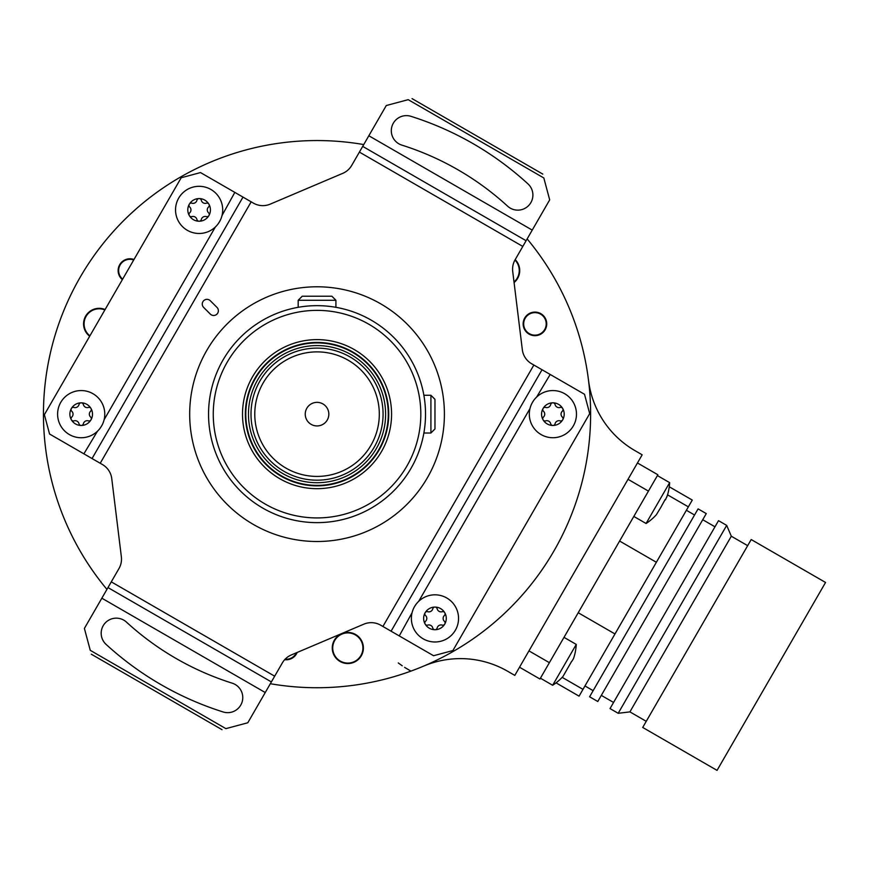 <?xml version="1.0" encoding="UTF-8"?>
<svg xmlns="http://www.w3.org/2000/svg" width="869" height="869" viewBox="0 0 869 869"><rect width="100%" height="100%" fill="white"/><g stroke="black" fill="none" stroke-linecap="round" stroke-linejoin="round"><path stroke-width="1.3" d="M578.222 612.732L614.98 633.957L579.069 696.156L556.062 682.871M562.167 677.353L582.99 689.367M637.455 462.971L657.876 474.756L539.953 679.015L519.521 667.218M423.703 666.089A94.341 94.341 0 0 1 507.659 671.259L514.806 675.398L642.169 454.802L635.011 450.663A94.341 94.341 0 0 1 588.563 380.557M363.742 144.569A273.594 273.594 0 0 0 106.93 589.378A273.594 273.594 0 0 1 80.1 550.946A273.594 273.594 0 0 0 106.93 589.378M270.335 683.718A273.594 273.594 0 0 0 527.146 238.921M586.379 366.121L586.227 365.241M585.304 360.418L583.794 353.368M140.778 204.91L140.094 205.475M136.379 208.69L131.023 213.524M47.697 366.121L47.86 365.241M48.783 360.418L50.283 353.368M410.114 671.422L409.277 671.715M404.639 673.334L397.785 675.55M43.45 414.144A273.594 273.594 0 0 1 47.556 366.946A273.594 273.594 0 0 0 43.45 414.144M398.241 662.928L402.228 665.795M404.606 667.37L410.907 671.129M360.896 640.442A15.099 15.099 0 0 1 355.378 661.059A15.099 15.099 0 0 1 334.75 655.53A15.099 15.099 0 0 1 340.279 634.913A15.099 15.099 0 0 1 360.896 640.442M347.828 663.547A15.566 15.566 0 0 0 363.394 647.981A15.566 15.566 0 0 0 347.828 632.415A15.566 15.566 0 0 0 332.262 647.981A15.566 15.566 0 0 0 347.828 663.547M284.717 659.68A11.797 11.797 0 0 1 284.695 659.669A11.797 11.797 0 0 0 297.165 652.467M545.841 319.379A11.797 11.797 0 0 1 539.453 334.782A11.797 11.797 0 0 1 524.05 328.406A11.797 11.797 0 0 1 530.427 312.992A11.797 11.797 0 0 1 545.841 319.379M514.079 282.566A15.566 15.566 0 0 0 515.198 259.603M122.366 279.622A11.797 11.797 0 0 1 133.989 259.494M92.429 309.842A15.566 15.566 0 0 1 105.106 309.516A15.566 15.566 0 0 0 89.67 336.249M425.528 412.71L425.528 414.144A108.495 108.495 0 0 0 317.044 305.66A108.495 108.495 0 0 0 208.549 414.144A108.495 108.495 0 0 0 317.044 522.638A108.495 108.495 0 0 0 425.528 414.144L425.528 415.588M425.126 404.715L425.213 405.801M424.496 399.186L424.572 399.762M424.137 431.491L423.876 433.012L430.915 433.012L430.915 395.276L423.876 395.276L424.137 396.796M425.31 407.126L425.386 408.484M425.452 409.875L425.495 411.287M304.976 306.333L305.616 306.257M302.064 306.692L299.088 307.148M306.8 306.138L308.05 306.029M313.47 305.714L314.893 305.682M316.327 305.66L317.761 305.66M319.195 305.682L320.618 305.714M326.027 306.029L327.276 306.138M328.471 306.257L329.59 306.388M425.495 417.011L425.452 418.423M425.386 419.814L425.31 421.172M425.213 422.497L425.126 423.583M424.615 428.243L424.485 429.167L424.615 428.243M423.876 433.012L424.148 431.415M420.813 414.144A103.78 103.78 0 0 1 317.044 517.924A103.78 103.78 0 0 1 213.263 414.144A103.78 103.78 0 0 1 317.044 310.374A103.78 103.78 0 0 1 420.813 414.144M391.571 414.144A74.528 74.528 0 0 1 317.044 488.682A74.528 74.528 0 0 1 242.505 414.144A74.528 74.528 0 0 1 317.044 339.616A74.528 74.528 0 0 1 391.571 414.144M388.736 414.144A71.703 71.703 0 0 1 317.044 485.847A71.703 71.703 0 0 1 245.34 414.144A71.703 71.703 0 0 1 317.044 342.451A71.703 71.703 0 0 1 388.736 414.144M387.791 405.964L387.715 402.086M387.335 400.012L387.856 402.923M387.998 403.835L388.128 404.813M388.258 405.856L388.378 406.942M388.389 407.094L388.486 408.082M388.573 409.256L388.649 410.45M388.693 411.667L388.725 412.905M318.282 342.462L319.52 342.495M320.737 342.549L321.932 342.614M323.105 342.701L324.137 342.799M324.246 342.81L325.332 342.929M326.375 343.059L327.352 343.19M328.265 343.331L325.223 343.396M308.853 343.396L305.812 343.331M302.477 343.939L301.858 344.07L302.477 343.939M306.724 343.19L307.702 343.059M308.745 342.929L309.831 342.81M309.951 342.799L310.972 342.701M312.145 342.614L313.34 342.549M314.567 342.495L315.795 342.462M387.856 425.375L387.791 422.334M388.725 415.393L388.693 416.62M388.649 417.848L388.573 419.043M388.486 420.216L388.378 421.302M388.378 421.356L388.258 422.443M388.128 423.485L387.998 424.463M245.808 414.144A71.225 71.225 0 0 1 317.044 342.918A71.225 71.225 0 0 1 388.269 414.144A71.225 71.225 0 0 1 317.044 485.38A71.225 71.225 0 0 1 245.808 414.144M385.608 414.144A68.564 68.564 0 0 1 317.044 482.719A68.564 68.564 0 0 1 248.469 414.144A68.564 68.564 0 0 1 317.044 345.58A68.564 68.564 0 0 1 385.608 414.144M383.077 414.144A66.044 66.044 0 0 1 317.044 480.188A66.044 66.044 0 0 1 251 414.144A66.044 66.044 0 0 1 317.044 348.111A66.044 66.044 0 0 1 383.077 414.144M328.83 414.144A11.797 11.797 0 0 1 317.044 425.94A11.797 11.797 0 0 1 305.247 414.144A11.797 11.797 0 0 1 317.044 402.358A11.797 11.797 0 0 1 328.83 414.144M771.303 676.419L825.55 582.458L751.196 539.54L642.712 727.451L717.055 770.379L771.303 676.419M646.243 721.324L629.906 711.885L731.318 536.227L747.666 545.667M731.318 536.227L726.69 525.387L618.196 713.297L629.906 711.885M618.196 713.297L610.027 708.583L718.522 520.661L726.69 525.387M652.022 607.55L706.269 513.59L698.089 508.876L589.606 696.786L597.774 701.511L652.022 607.55M669.271 486.781L692.278 500.077L614.98 633.957M619.608 541.039L656.377 562.276M667.544 494.841L688.367 506.855M430.915 395.276L434.967 399.327L434.967 428.96L430.915 433.012M335.912 307.311L335.912 300.272L298.176 300.272L298.176 307.311M335.912 300.272L331.86 296.22L302.227 296.22L298.176 300.272M296.448 652.771A11.254 11.254 0 0 1 285.151 659.191M529.308 333.642A11.254 11.254 0 0 1 525.191 318.26A11.254 11.254 0 0 1 540.572 314.143A11.254 11.254 0 0 1 544.689 329.525A11.254 11.254 0 0 1 529.308 333.642M514.959 260.027A15.099 15.099 0 0 1 514.013 282.001M49.566 434.022L102.466 464.557A18.868 18.868 0 0 1 111.753 478.602L121.356 556.801A18.868 18.868 0 0 1 118.977 568.532L84.391 628.428L90.267 650.338C91.593 655.313 91.593 655.313 90.267 650.338L225.886 728.635L247.795 722.769L282.371 662.873A18.868 18.868 0 0 1 291.343 654.933L363.861 624.159A18.868 18.868 0 0 1 380.665 625.18L433.566 655.726L452.901 650.544L589.693 413.611L584.511 394.276L531.611 363.731A18.868 18.868 0 0 1 522.323 349.696L512.721 271.497A18.868 18.868 0 0 1 515.111 259.766L549.686 199.87L543.82 177.96C542.484 172.974 542.484 172.974 543.82 177.96L408.191 99.663L386.281 105.529L351.706 165.425A18.868 18.868 0 0 1 342.734 173.355L270.216 204.139A18.868 18.868 0 0 1 253.411 203.118L200.511 172.573L181.186 177.754L44.384 414.687L49.566 434.022M89.909 335.836A15.099 15.099 0 0 1 104.867 309.929M122.638 279.155A11.254 11.254 0 0 1 133.717 259.972M206.746 350.468A127.363 127.363 0 0 1 380.72 303.846A127.363 127.363 0 0 1 427.342 477.831A127.363 127.363 0 0 1 253.357 524.442A127.363 127.363 0 0 1 206.746 350.468M203.639 307.409L210.309 314.089A4.714 4.714 0 0 0 216.978 314.089A4.714 4.714 0 0 0 216.978 307.409L210.309 300.739A4.714 4.714 0 0 0 203.639 300.739A4.714 4.714 0 0 0 203.639 307.409M106.072 644.374A15.099 15.099 0 0 1 105.138 623.051A15.099 15.099 0 0 1 126.472 622.117A282.077 282.077 0 0 0 232.219 683.175A15.099 15.099 0 0 1 242.071 702.109A15.099 15.099 0 0 1 223.137 711.961A312.275 312.275 0 0 1 106.072 644.374M225.886 728.635C220.9 729.971 220.9 729.971 225.886 728.635M271.378 681.915L107.973 587.574M434.967 641.985A23.582 23.582 0 0 1 411.374 618.402A23.582 23.582 0 0 1 434.967 594.82A23.582 23.582 0 0 1 458.55 618.402A23.582 23.582 0 0 1 434.967 641.985M529.981 408.549L418.706 601.315M417.685 602.347L416.729 603.444M415.849 604.585L414.307 607.007M414.198 607.225L413.622 608.343M413.003 609.788L412.471 611.287M412.047 612.797L399.251 635.912M550.196 374.463L536.64 397.057M535.608 398.089L534.652 399.186M533.772 400.327L532.241 402.749M532.121 402.966L531.556 404.096M530.937 405.53L530.405 407.029M391.083 631.198L542.028 369.749M552.89 437.726A23.582 23.582 0 0 1 529.308 414.144A23.582 23.582 0 0 1 552.89 390.561A23.582 23.582 0 0 1 576.473 414.144A23.582 23.582 0 0 1 552.89 437.726M562.688 408.484A11.319 11.319 0 0 0 543.082 408.484A11.319 11.319 0 0 0 552.89 425.462A11.319 11.319 0 0 0 562.688 408.484A2.259 2.259 0 0 0 560.081 407.452A3.965 3.965 0 0 1 555.095 404.563A2.259 2.259 0 0 0 550.685 404.563A3.965 3.965 0 0 1 545.699 407.452A2.259 2.259 0 0 0 543.494 411.265A3.965 3.965 0 0 1 543.494 417.022A2.259 2.259 0 0 0 545.699 420.846A3.965 3.965 0 0 1 550.685 423.724A2.259 2.259 0 0 0 555.095 423.724A3.965 3.965 0 0 1 560.081 420.846A2.259 2.259 0 0 0 562.286 417.022A3.965 3.965 0 0 1 562.286 411.265A2.259 2.259 0 0 0 562.688 408.484M444.765 612.743A11.319 11.319 0 0 0 425.158 612.743A11.319 11.319 0 0 0 434.967 629.721A11.319 11.319 0 0 0 444.765 612.743A2.259 2.259 0 0 0 442.158 611.7A3.965 3.965 0 0 1 437.161 608.821A2.259 2.259 0 0 0 432.762 608.821A3.965 3.965 0 0 1 427.765 611.7A2.259 2.259 0 0 0 425.56 615.524A3.965 3.965 0 0 1 425.56 621.281A2.259 2.259 0 0 0 427.765 625.093A3.965 3.965 0 0 1 432.762 627.983A2.259 2.259 0 0 0 437.161 627.983A3.965 3.965 0 0 1 442.158 625.093A2.259 2.259 0 0 0 444.363 621.281A3.965 3.965 0 0 1 444.363 615.524A2.259 2.259 0 0 0 444.765 612.743M401.858 145.123A15.099 15.099 0 0 1 392.006 126.19A15.099 15.099 0 0 1 410.939 116.327A312.275 312.275 0 0 1 528.004 183.924A15.099 15.099 0 0 1 528.939 205.247A15.099 15.099 0 0 1 507.615 206.181A282.077 282.077 0 0 0 401.858 145.123M408.191 99.663C413.177 98.327 413.177 98.327 408.191 99.663M526.103 240.724L362.699 146.383M92.049 458.55L242.994 197.1L92.049 458.55M104.106 419.749L215.371 226.983M216.392 225.951L217.348 224.865M218.228 223.724L219.759 221.302M219.868 221.095L220.454 219.955M221.074 218.521L221.606 217.022M222.029 215.501L234.826 192.386M83.88 453.835L97.447 431.241M98.469 430.209L99.424 429.112M100.304 427.972L101.836 425.549M101.945 425.354L102.52 424.213M103.15 422.768L103.672 421.269M199.12 186.314A23.582 23.582 0 0 1 222.703 209.896A23.582 23.582 0 0 1 199.12 233.479A23.582 23.582 0 0 1 175.538 209.896A23.582 23.582 0 0 1 199.12 186.314M189.312 215.555A11.319 11.319 0 0 0 208.918 215.555A11.319 11.319 0 0 0 199.12 198.577A11.319 11.319 0 0 0 189.312 215.555A2.259 2.259 0 0 0 191.93 216.598A3.965 3.965 0 0 1 196.915 219.477A2.259 2.259 0 0 0 201.326 219.477A3.965 3.965 0 0 1 206.311 216.598A2.259 2.259 0 0 0 208.517 212.775A3.965 3.965 0 0 1 208.517 207.018A2.259 2.259 0 0 0 206.311 203.194A3.965 3.965 0 0 1 201.326 200.315A2.259 2.259 0 0 0 196.915 200.315A3.965 3.965 0 0 1 191.93 203.194A2.259 2.259 0 0 0 189.724 207.018A3.965 3.965 0 0 1 189.724 212.775A2.259 2.259 0 0 0 189.312 215.555M81.197 390.561A23.582 23.582 0 0 1 104.78 414.155A23.582 23.582 0 0 1 81.197 437.737A23.582 23.582 0 0 1 57.604 414.155A23.582 23.582 0 0 1 81.197 390.561M71.388 419.814A11.319 11.319 0 0 0 90.995 419.814A11.319 11.319 0 0 0 81.197 402.836A11.319 11.319 0 0 0 71.388 419.814A2.259 2.259 0 0 0 73.995 420.846A3.965 3.965 0 0 1 78.992 423.735A2.259 2.259 0 0 0 83.391 423.735A3.965 3.965 0 0 1 88.388 420.846A2.259 2.259 0 0 0 90.593 417.033A3.965 3.965 0 0 1 90.593 411.265A2.259 2.259 0 0 0 88.388 407.452A3.965 3.965 0 0 1 83.391 404.574A2.259 2.259 0 0 0 78.992 404.574A3.965 3.965 0 0 1 73.995 407.452A2.259 2.259 0 0 0 71.79 411.265A3.965 3.965 0 0 1 71.79 417.033A2.259 2.259 0 0 0 71.388 419.814M528.96 650.881L549.382 662.678M540.42 678.2L552.662 685.272L576.256 644.418A51.89 51.89 0 0 1 573.953 657.246L573.344 658.93L573.953 657.246M564.003 637.346L576.256 644.418M563.058 676.343L571.574 661.472M552.662 685.272A51.89 51.89 0 0 0 562.623 676.853M571.856 661.276L573.344 658.908M628.015 479.308L648.437 491.104M633.816 516.425L646.069 523.496L669.651 482.643A51.89 51.89 0 0 1 667.349 495.482L666.74 497.155M657.409 475.582L669.651 482.643M665.426 499.871L667.349 495.482M656.453 514.578L660.429 508.028M646.069 523.496A51.89 51.89 0 0 0 656.03 515.089M660.516 507.941L665.133 499.545M379.308 414.144A62.264 62.264 0 0 1 317.044 476.418A62.264 62.264 0 0 1 254.78 414.144A62.264 62.264 0 0 1 317.044 351.88A62.264 62.264 0 0 1 379.308 414.144M100.217 463.264L251.174 201.825M522.801 246.438L359.397 152.097M382.914 626.473L533.859 365.034M274.68 676.191L111.275 581.85M265.251 692.539L101.847 598.198M532.23 230.1L368.836 135.76M702.728 519.716L714.981 526.799M601.315 695.374L613.568 702.456M686.391 510.288L694.559 515.002M584.967 685.945L593.136 690.659M542.777 174.093L412.058 98.621M222.019 729.678L91.299 654.194"/></g></svg>
